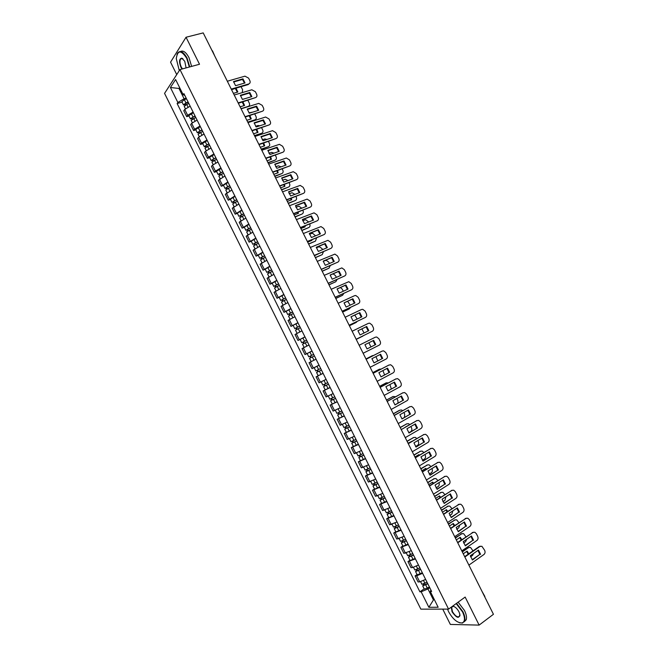 <?xml version="1.0" encoding="UTF-8"?>
<svg xmlns="http://www.w3.org/2000/svg" width="658" height="658" viewBox="0 0 658 658"><rect width="100%" height="100%" fill="white"/><g stroke="black" fill="none" stroke-linecap="round" stroke-linejoin="round"><path stroke-width="0.99" d="M442.735 609.119L450.352 624.434L479.131 625.1L493.442 614.284L203.207 32.9L186.041 37.243L170.554 62.165L176.731 74.584M179.979 69.575L164.558 93.378L420.857 609.152L448.575 609.111L179.979 69.575L199.514 64.254L186.041 37.243M479.131 625.1L465.148 597.069L448.575 609.111M190.154 106.177L184.742 109.417L183.779 110.774L186.699 116.647L187.67 115.306L193.098 112.074L190.154 106.177M188.986 115.956L186.699 116.647M197.096 120.118L191.667 123.334L190.68 124.658L193.608 130.539L194.595 129.231L200.04 126.023L197.096 120.118M195.878 129.832L193.608 130.539M204.038 134.076L198.601 137.275L197.597 138.558L200.517 144.447L201.529 143.173L206.99 139.981L204.046 134.076M202.787 143.715L200.517 144.447M210.988 148.05L205.535 151.225L204.515 152.475L207.443 158.364L208.471 157.13L213.94 153.964L211.004 148.05M209.696 157.607L207.443 158.364M220.891 167.954L217.946 162.032L212.476 165.183L211.44 166.4L214.368 172.289L215.421 171.096L220.907 167.954M216.614 171.524L214.368 172.289M224.913 176.031L218.366 180.333L221.302 186.239L227.874 181.953L224.913 176.031M223.539 185.441L221.302 186.239M231.896 190.039L225.307 194.283L228.244 200.188L234.848 195.969M230.473 199.382L228.244 200.188M238.862 204.062L232.249 208.249L235.186 214.163L241.823 210.001L238.862 204.062M237.406 213.332L235.186 214.163M245.845 218.102L239.199 222.223L242.144 228.145L248.814 224.041L245.845 218.102M244.357 227.29L242.144 228.145M252.836 232.151L246.158 236.214L249.102 242.136L255.806 238.097L252.836 232.151M251.307 241.264L249.102 242.136M259.828 246.215L253.116 250.221L256.069 256.143L262.805 252.162L259.828 246.215M258.257 255.255L256.069 256.143M266.844 260.288L260.091 264.236L263.036 270.167L269.813 266.243M265.223 269.254L263.036 270.167M273.843 274.378L267.066 278.26L270.019 284.198L276.821 280.341L273.843 274.378M272.19 283.269L270.019 284.198M280.859 288.475L274.049 292.3L277.002 298.247L283.845 294.447L280.867 288.475M279.173 297.293L277.002 298.247M287.883 302.598L281.032 306.357L283.993 312.311L290.869 308.569L287.883 302.598M286.156 311.333L283.993 312.311M294.916 316.72L288.031 320.43L290.992 326.384L297.901 322.7L294.916 316.72M297.975 322.848L290.992 326.384M301.948 330.867L295.031 334.511L298 340.466L304.942 336.847L301.948 330.867M304.999 336.962L298 340.466M308.997 345.022L302.038 348.6L305.008 354.572L311.982 351.01L309.005 345.014M307.401 353.404L305.008 354.572M319.023 365.19L316.046 359.186L309.054 362.706L312.024 368.677L319.04 365.182L312.024 368.677M323.103 373.366L316.079 376.828L319.048 382.808L326.097 379.37L323.103 373.366M321.482 374.098L316.079 376.828M330.16 387.562L323.103 390.959L326.08 396.947L333.162 393.566L330.16 387.562M325.241 389.857L323.103 390.959M337.233 401.775L330.143 405.106L333.121 411.102L340.227 407.787L337.241 401.767M337.176 401.635L330.143 405.106M344.307 415.996L337.184 419.269L340.161 425.265L347.309 422.008L344.307 415.996M344.233 415.823L337.184 419.269M351.397 430.225L344.233 433.441L347.21 439.445L354.399 436.246M346.314 432.29L344.233 433.441M361.481 450.508L358.478 444.479L351.282 447.629L354.267 453.633L361.489 450.5M353.354 446.453L351.282 447.629M365.585 458.733L358.347 461.826L361.332 467.838L368.587 464.77M360.411 460.633L358.347 461.826M372.675 473.012L365.412 476.047L368.406 482.059L375.693 479.049L372.675 473.012M367.468 474.829L365.412 476.047M379.789 487.298L372.486 490.268L375.479 496.288L382.808 493.344L379.789 487.298M374.534 489.034L372.486 490.268M386.904 501.602L379.567 504.505L382.569 510.534L389.923 507.655L386.904 501.602M381.607 503.255L379.567 504.505M397.037 521.983L394.027 515.921L386.657 518.759L389.659 524.796L397.054 521.975M388.681 517.484L386.657 518.759M401.158 530.249L393.747 533.029L396.758 539.067L404.185 536.311L401.166 530.241M395.771 531.73L393.747 533.029M411.308 550.664L408.289 544.594L400.854 547.308L403.856 553.353L411.324 550.656M402.861 545.992L400.854 547.308M415.437 558.946L407.96 561.603L410.97 567.657L412.574 567.533L418.463 565.016L415.437 558.946M409.959 560.262L407.96 561.603M422.584 573.315L416.695 575.816L415.075 575.906L418.085 581.968L419.714 581.886L425.619 579.394L422.584 573.315M417.065 574.549L415.075 575.906M179.914 88.188L178.976 88.46L184.092 98.733L186.165 98.132M184.092 98.733L177.866 102.483L170.414 87.498L175.604 79.528L183.171 94.736L184.791 95.377M430.9 590.012L430.324 591.517L431.632 591.476L183.927 93.633L183.171 94.736M430.324 591.517L438.154 607.252L428.86 607.293L421.153 591.797L427.963 588.943L433.244 599.57L434.321 599.553M177.866 102.483L177.134 103.553L419.894 591.838L421.153 591.797M434.05 599.002L428.86 607.293M429.748 587.693L427.963 588.943M179.593 87.539L178.976 88.46L170.414 87.498M182.093 102.097L177.134 103.553M424.171 588.844L419.894 591.838M233.582 82.02L242.498 79.437L244.48 83.105M231.262 89.093L248.732 83.961L248.255 84.561L231.46 89.496M242.966 78.837L233.516 81.567L235.58 85.705L245.023 82.949L242.966 78.837L242.498 79.437M248.732 83.961C250.122 83.377 250.492 82.266 249.843 80.638L248.576 78.113L244.949 76.163L227.339 81.23M188.287 102.393L185.836 103.364L184.659 104.334L185.359 104.351L184.947 104.935L183.483 104.91L181.896 101.702L184.347 99.679L186.51 98.815M188.106 102.023L185.943 102.887L183.483 104.91M233.393 93.362L237.859 92.038L236 88.164M185.638 104.918L185.071 103.775M242.276 92.614L242.621 89.735L241.025 86.683M188.854 103.545L186.699 104.4L184.24 106.423L185.383 108.726M231.567 89.702L235.622 88.271M237.341 92.194L235.391 88.583M240.433 95.739L249.308 93.074L251.298 96.767M238.147 102.878L255.551 97.598L238.336 103.265M249.785 92.49L240.376 95.303L242.44 99.448L251.841 96.603L249.785 92.49L249.308 93.074M255.551 97.598C256.924 96.997 257.294 95.879 256.645 94.25L255.378 91.717L251.833 89.776L234.215 95.015M247.301 109.458L256.126 106.728L258.125 110.445M245.031 116.68L262.369 111.243L245.212 117.042M256.612 106.152L247.235 109.055L249.308 113.201L258.676 110.273L256.612 106.152L256.126 106.728M262.369 111.243C263.743 110.626 264.105 109.499 263.455 107.863L262.188 105.338L258.726 103.396L241.099 108.809M195.196 116.285L192.753 117.264L191.56 118.218L192.259 118.218L191.84 118.785L190.392 118.794L188.797 115.586L193.427 112.724M195.023 115.931L190.392 118.794M240.112 106.826L244.562 105.461L242.95 101.858M192.564 118.835L191.988 117.675M241.017 108.636L248.214 106.423C249.579 105.823 249.941 104.721 249.308 103.117L247.91 100.353M244.973 98.675L242.383 99.383M195.78 117.453L191.141 120.307L192.317 122.659M244.044 105.625L242.185 102.097M202.113 130.185L199.67 131.181L198.477 132.118L199.16 132.102L198.732 132.653L197.301 132.686L195.706 129.478L200.353 126.64M201.948 129.856L197.301 132.686M246.84 120.299L251.274 118.901L249.884 115.578M199.497 132.768L198.905 131.584M247.745 122.117L254.917 119.838C256.275 119.221 256.636 118.111 255.995 116.507L254.769 114.04M252.557 112.181L248.979 112.839M202.705 131.37L198.058 134.207L199.259 136.617M250.747 119.065L249.152 115.808M247.918 122.462L254.917 119.838M198.955 133.105L198.732 132.653M189.331 67.026L186.708 58.299C181.131 49.819 177.652 49.918 176.262 58.57L179.289 70.645M176.944 54.466L177.685 52.944C180.391 50.082 183.516 51.793 187.069 58.077L189.734 66.919M182.036 69.016L180.925 67.248C178.869 61.712 179.165 58.685 181.822 58.159L184.758 61.309L186.099 67.906M182.949 58.817L182.126 58.398L180.563 59.014C179.576 61.03 179.815 63.703 181.271 67.034L182.48 68.893M210.856 48.215L214.171 54.861M212.493 50.839L214.796 56.111M180.473 51.521C183.179 50.131 186.008 52.146 188.961 57.575L191.626 66.4M447.522 609.119L448.657 611.808C453.008 619.4 457.516 623.11 462.179 622.929C465.107 621.58 465.222 617.887 462.508 611.85L456.175 603.592M456.529 603.337L462.903 611.685C464.737 615.501 465.321 618.569 464.638 620.913L462.558 623.044L459.449 622.764M452.564 606.215C454.843 606.421 456.989 608.296 458.988 611.833L459.852 614.251C459.226 618.972 456.627 618.158 452.062 611.817L451.281 607.153M453.864 606.454L452.622 606.388L451.651 607.359L452.449 611.66C455.542 616.513 458.001 617.944 459.835 615.962L459.975 615.148M482.47 592.315L485.908 599.199M481.944 591.254L484.88 596.477M458.132 602.169L464.499 610.509C466.333 614.317 466.917 617.385 466.234 619.729L464.194 621.851M254.169 123.202L262.953 120.389L264.96 124.132M251.932 130.498L269.196 124.897L252.096 130.835M263.447 119.83L254.111 122.816L256.184 126.961L265.511 123.951L263.447 119.83L262.953 120.389M269.196 124.897C270.561 124.272 270.923 123.136 270.274 121.5L269.007 118.966L265.618 117.025L247.992 122.61M261.045 136.946L269.788 134.059L271.795 137.826M258.833 144.324L276.031 138.567L258.989 144.637M270.29 133.516L260.987 136.584L263.06 140.738L272.354 137.645L270.29 133.516L269.788 134.059M276.031 138.567C277.388 137.925 277.742 136.782 277.092 135.145L275.825 132.603L272.527 130.671L254.893 136.436M267.921 150.715L276.631 147.746L278.638 151.537M265.742 158.159L282.866 152.245L265.89 158.455M277.141 147.219L267.872 150.378L269.953 154.531L279.206 151.348L277.141 147.219L276.631 147.746M282.866 152.245C284.223 151.595 284.577 150.443 283.919 148.798L282.652 146.265L279.436 144.332L261.794 150.263M209.038 144.094L206.596 145.105L205.395 146.027L206.077 145.994L205.641 146.528L204.219 146.602L202.623 143.386L207.278 140.573M208.882 143.789L204.219 146.602M253.569 133.788L257.985 132.348L256.809 129.305M206.431 146.709L205.831 145.508M254.481 135.606L261.621 133.261C262.978 132.636 263.332 131.518 262.69 129.906L261.613 127.751M259.803 125.793L258.117 125.522L255.6 126.303M209.639 145.303L204.975 148.116L206.201 150.575M257.459 132.521L256.102 129.536M254.638 135.926L261.621 133.261M205.896 147.047L205.641 146.528M215.964 158.027L213.529 159.039L212.32 159.952L212.995 159.902L212.55 160.42L211.144 160.519L209.548 157.311L214.22 154.515M215.824 157.731L211.144 160.519M260.313 147.285L264.713 145.805L263.718 143.057M213.373 160.667L212.764 159.45M261.218 149.103L268.332 146.701C269.681 146.06 270.035 144.933 269.393 143.321L268.464 141.462M266.926 139.455L264.894 138.937L262.254 139.776M216.581 159.252L211.901 162.041L213.151 164.558M264.171 145.986L263.044 143.279M261.374 149.407L268.332 146.701M212.83 160.996L212.55 160.42M222.898 171.96L220.471 172.996L219.254 173.885L219.912 173.819L219.459 174.329L218.078 174.46L216.474 171.244L221.162 168.473M222.766 171.697L218.078 174.46M267.058 160.799L271.441 159.277L270.627 156.818M220.323 174.641L219.706 173.399M267.962 162.616L275.052 160.149C276.393 159.491 276.738 158.364 276.097 156.744L275.324 155.198M273.983 153.141L271.68 152.368L268.925 153.256M223.523 173.219L218.834 175.982L220.109 178.548M270.899 159.466L269.961 157.048M268.102 162.896L275.052 160.149M219.78 174.97L219.459 174.329M274.814 164.492L283.475 161.44L285.49 165.265M272.659 172.009L289.709 165.939L272.79 172.289M283.993 160.93L274.764 164.171L276.845 168.333L286.057 165.068L283.993 160.93L283.475 161.44M289.709 165.939C291.066 165.273 291.412 164.113 290.754 162.468L289.487 159.927L286.345 158.01L268.711 164.105M229.839 185.918L227.421 186.954L226.188 187.834L226.846 187.752L226.385 188.246L225.011 188.41L223.416 185.186L228.112 182.439M229.716 185.663L225.011 188.41M273.81 174.321L278.169 172.758L277.52 170.603M227.281 188.624L226.648 187.357M274.715 176.138L281.772 173.605C283.113 172.939 283.458 171.804 282.817 170.183L282.192 168.942M280.991 166.861L278.474 165.808L275.628 166.745M230.473 187.185L225.768 189.932L227.076 192.555M277.627 172.955L276.878 170.833M274.847 176.402L281.772 173.605M226.739 188.945L226.385 188.246M281.706 178.277L290.326 175.151L292.349 179.001M279.576 185.877L296.561 179.65L279.699 186.132M290.852 174.658L281.665 177.981L283.738 182.151L292.917 178.795L290.852 174.658L290.326 175.151M296.561 179.65C297.909 178.968 298.255 177.8 297.597 176.155L296.322 173.605L293.271 171.697L275.628 177.964M236.79 199.884L234.371 200.937L233.31 202.171L231.961 202.368L230.358 199.144L235.071 196.421M236.674 199.654L231.961 202.368M280.563 187.859L284.914 186.255L284.404 184.404M234.24 202.623L233.598 201.34M281.476 189.677L288.5 187.078C289.833 186.403 290.178 185.252 289.536 183.631L289.059 182.694M287.957 180.605L285.268 179.264L282.356 180.234M237.431 201.175L232.718 203.89L234.051 206.571M284.363 186.461L283.779 184.635M281.591 189.923L288.5 187.078M233.697 202.944L233.31 202.171M288.607 192.078L297.186 188.879L299.217 192.753M286.501 199.752L303.42 193.37L286.617 199.983M297.72 188.394L288.566 191.807L290.647 195.977L299.793 192.539L297.72 188.394L297.186 188.879M303.42 193.37C304.761 192.671 305.098 191.494 304.44 189.849L303.174 187.3L300.196 185.4L282.553 191.832M243.748 213.858L238.912 216.342L237.308 213.118L242.037 210.42M243.641 213.653L238.912 216.342M287.324 201.406L291.659 199.761L291.272 198.231M241.215 216.63L240.557 215.322M288.237 203.232L295.236 200.567C296.561 199.876 296.906 198.716 296.256 197.096L295.944 196.462M294.891 194.381L292.07 192.736L289.101 193.732M244.398 215.174L239.668 217.864L241.025 220.603M291.099 199.974L290.663 198.461M288.344 203.445L295.236 200.567M240.664 216.951L240.252 216.112M295.508 205.888L304.045 202.615L306.085 206.513M293.435 213.644L310.288 207.097L293.542 213.85M304.588 202.146L295.475 205.641L297.556 209.82L306.661 206.291L304.588 202.146L304.045 202.615M310.288 207.097C311.621 206.39 311.958 205.206 311.3 203.552L310.025 201.003L307.121 199.119L289.479 205.715M250.706 227.849L245.87 230.333L244.258 227.1L249.004 224.427M250.616 227.66L245.87 230.333M294.093 214.96L298.411 213.282L298.14 212.065M248.189 230.654L247.523 229.329M295.006 216.786L301.981 214.064C303.297 213.356 303.634 212.197 302.993 210.568L302.828 210.247M301.792 208.175L298.88 206.217L295.87 207.229M251.372 229.19L246.627 231.855L248.008 234.643M297.852 213.505L297.539 212.304M295.105 216.992L301.981 214.064M247.638 230.966L247.186 230.07M302.425 219.714L310.921 216.359L312.961 220.29M300.377 227.545L317.156 220.841L300.467 227.734M311.473 215.914L302.392 219.492L304.481 223.671L313.545 220.06L311.473 215.914L310.921 216.359M317.156 220.841C318.48 220.117 318.817 218.933 318.159 217.272L316.876 214.722L314.055 212.847L296.421 219.616M257.673 241.856L252.828 244.332L251.224 241.099L255.978 238.443M257.591 241.683L252.828 244.332M300.87 228.54L305.164 226.813L304.991 225.924M255.164 244.694L254.498 243.345M301.783 230.366L308.725 227.569C310.041 226.854 310.37 225.686 309.729 224.057L309.721 224.041M308.692 221.993L305.69 219.706L302.672 220.734M258.347 243.213L253.585 245.862L255 248.699M304.605 227.043L304.399 226.163M301.874 230.539L308.725 227.569M254.613 245.006L254.136 244.036M309.342 233.557L317.798 230.119L319.846 234.084M307.327 241.461L324.032 234.602L307.409 241.626M318.357 229.691L309.318 233.36L311.407 237.538L320.43 233.837L318.357 229.691L317.798 230.119M324.032 234.602C325.356 233.861 325.685 232.669 325.019 231.007L323.744 228.449L320.997 226.591L303.363 233.524M264.648 255.872L259.803 258.347L258.191 255.115L262.961 252.483M264.574 255.723L259.803 258.347M307.656 242.119L311.933 240.359L311.834 239.808M262.155 258.742L261.473 257.368M308.569 243.954L315.486 241.091L316.597 237.851M315.601 235.819L312.509 233.22L309.49 234.248M265.339 257.253L260.56 259.877L261.999 262.772M311.366 240.598L311.25 240.047M308.643 244.11L315.486 241.091M261.604 259.046L261.094 258.018M316.268 247.408L324.682 243.896L326.73 247.885M314.277 255.394L330.916 248.37L314.351 255.534M325.249 243.476L316.243 247.235L318.332 251.414L327.322 247.63L325.249 243.476L324.682 243.896M330.916 248.37C332.232 247.614 332.553 246.413 331.895 244.751L330.612 242.193L327.939 240.343L310.313 247.441M271.631 269.903L266.778 272.371L265.166 269.138L269.953 266.531M271.565 269.772L266.778 272.371M314.442 255.715L318.669 253.708M269.155 272.807L268.456 271.409M315.355 257.549L322.239 254.63L323.456 251.685M322.519 249.653L321.959 248.551L319.327 246.734L316.334 247.762M272.33 271.302L267.535 273.901L269.007 276.853M315.421 257.681L322.239 254.63M268.596 273.111L268.053 272.017M329.436 263.504L328.72 262.073L326.154 260.272L323.201 261.275L331.566 257.681L333.622 261.695M321.236 269.336L337.801 262.147L321.301 269.451M332.142 257.278L323.185 261.119L325.274 265.306L334.223 261.44L332.142 257.278L331.566 257.681M337.801 262.147C339.117 261.382 339.438 260.173 338.771 258.512L337.488 255.954L334.889 254.111L317.263 261.374M278.622 283.952L273.761 286.411L272.149 283.17L276.944 280.588M278.564 283.837L273.761 286.411M276.154 286.88L275.447 285.465M322.149 271.162L329.008 268.176L330.283 265.552M279.329 285.366L274.518 287.941L276.015 290.943M322.206 271.277L329.008 268.176M275.595 287.184L275.019 286.024M330.143 275.143L338.467 271.483L340.531 275.521M328.202 283.285L344.702 275.941L328.252 283.384M339.051 271.096L330.127 275.019L332.216 279.214L341.132 275.258L339.051 271.096L338.467 271.483M344.702 275.941C346.001 275.167 346.322 273.942 345.656 272.28L344.373 269.714L341.847 267.896L324.229 275.324M285.613 298.008L280.744 300.467L279.132 297.219L283.952 294.661M285.564 297.909L280.744 300.467M283.162 300.969L282.446 299.53M328.951 284.782L335.777 281.731L337.085 279.453M336.361 277.372L335.481 275.603L333.129 273.835M286.329 299.448L281.509 301.997L283.03 305.057M329 284.873L335.777 281.731M282.603 301.265L281.994 300.04M337.085 289.035L345.368 285.292L347.432 289.364M335.177 297.251L351.602 289.75L335.218 297.334M345.96 284.922L337.069 288.936L339.166 293.131L348.041 289.084L345.96 284.922L345.368 285.292M351.602 289.75C352.902 288.961 353.214 287.727 352.548 286.057L351.265 283.499L348.806 281.69L331.196 289.281M292.613 312.081L287.743 314.532L286.131 311.283L290.959 308.75M292.58 311.999L287.743 314.532M290.178 315.067L289.446 313.611M335.753 298.419L342.555 295.302L343.838 293.394M343.295 291.247L342.242 289.15L340.449 287.513M293.345 313.537L288.508 316.062L290.055 319.179M335.794 298.493L342.555 295.302M289.619 315.363L288.977 314.072M344.035 302.935L352.277 299.119L354.349 303.215M342.152 311.234L358.511 303.568L342.185 311.292M352.877 298.757L344.027 302.861L346.124 307.056L354.958 302.935L352.877 298.757L352.277 299.119M358.511 303.568C359.803 302.762 360.115 301.529 359.441 299.859L358.158 297.293L355.764 295.5L354.563 295.681L338.171 303.256M299.62 326.162L294.743 328.613L293.131 325.365M299.596 326.105L294.743 328.613M297.194 329.189L296.462 327.7M342.571 312.065L349.34 308.882L350.541 307.368M350.237 305.139L347.646 301.265M300.361 327.643L295.508 330.143L297.087 333.31M342.596 312.114L349.34 308.882M296.635 329.477L295.96 328.12M350.994 316.852L359.194 312.953L361.267 317.082M349.143 325.225L365.42 317.403L349.159 325.258M359.803 312.616L350.985 316.802L353.091 321.005L361.884 316.786L359.803 312.616L359.194 312.953M365.42 317.403C366.712 316.588 367.016 315.338 366.35 313.66L365.067 311.094L362.731 309.326L361.481 309.507L345.154 317.246M306.636 340.26L301.751 342.703L300.138 339.454M306.62 340.219L301.751 342.703M304.226 343.311L303.478 341.815M349.39 325.726L356.134 322.478L357.162 321.408M357.171 319.048L354.769 315.05M307.385 341.757L302.516 344.241L304.119 347.465M349.406 325.751L356.134 322.478M303.659 343.599L302.951 342.176M357.96 330.752L366.728 326.475L368.817 330.653L360.058 334.955L357.96 330.752L366.111 326.804L368.192 330.966M372.346 331.245L356.142 339.248L372.346 331.245C373.621 330.415 373.925 329.164 373.259 327.487L371.976 324.912L369.706 323.16L368.398 323.349L352.145 331.245M366.728 326.475L366.111 326.804M313.652 354.366L308.767 356.809L307.154 353.552L312.024 351.092M313.652 354.349L308.767 356.809M311.259 357.459L310.502 355.929M313.833 360.288L312.18 361.11M362.928 336.082L356.217 339.405L363.594 335.572M364.08 332.989L361.851 328.877M314.417 355.888L309.531 358.347L311.152 361.604M310.691 357.738L309.951 356.249M367.024 348.921L375.126 344.841L373.037 340.663M375.751 344.537L373.662 340.359L364.935 344.718L367.032 348.929L375.126 344.841M363.134 353.256L379.271 345.105C380.546 344.257 380.842 342.999 380.176 341.313L378.885 338.747L376.68 337.003L375.315 337.2L359.136 345.253M320.685 368.496L315.791 370.931L314.17 367.666L319.064 365.231M323.078 373.3L320.989 374.353L319.36 371.079L321.449 370.035L317.732 371.877L318.291 371.597L317.534 370.067M370.947 346.947L368.899 342.736M319.36 371.079L316.556 372.469L317.724 371.877L316.967 370.347M320.989 374.353L318.176 375.726L316.556 372.469M318.299 371.606L317.724 371.877M373.991 362.887L382.059 358.725L379.995 354.563M370.133 367.287L386.205 358.972C387.472 358.116 387.768 356.842 387.093 355.164L385.81 352.589L383.663 350.87L382.249 351.059L366.136 359.276L381.739 351.298M382.701 358.437L380.604 354.243L371.91 358.692L374.015 362.912L382.059 358.725M327.725 382.652L322.823 385.062L321.203 381.805M326.105 379.378L321.211 381.796M328.482 384.165L324.764 386.016L325.315 385.711L324.583 384.231M377.791 360.929L375.924 356.644M373.818 355.336L365.98 358.964M328.498 384.19L323.588 386.6L324.739 385.975L324.007 384.511M330.119 387.463L325.208 389.865L323.588 386.6M365.971 358.939L372.173 355.789M325.332 385.752L324.739 385.975M380.957 376.861L389.01 372.617L386.953 368.464M373.127 373.275L388.804 365.1M389.651 372.338L387.554 368.151L378.901 372.683L381.007 376.902L389.01 372.617M377.149 381.327L393.147 372.856C394.405 371.984 394.701 370.709 394.027 369.023L392.736 366.44L390.646 364.746L388.541 365.215M373.144 373.316L389.182 364.935M334.774 396.815L329.855 399.2L328.26 395.993M335.522 398.32L331.796 400.154L332.339 399.842L331.632 398.411M384.593 374.945L382.923 370.577M381.171 369.064L379.469 369.196L372.823 372.667M335.547 398.361L330.62 400.747L331.755 400.089L331.064 398.69M372.798 372.625L379.107 369.352M332.38 399.916L331.755 400.089M387.94 390.852L395.952 386.517L393.92 382.38M380.127 387.299L395.877 378.926M396.609 386.262L394.512 382.068L385.892 386.69L387.998 390.91L395.952 386.517M384.165 395.392L400.089 386.756C401.347 385.868 401.635 384.576 400.961 382.89L399.669 380.308L397.638 378.63L395.474 379.09M380.159 387.365L396.124 378.827M341.831 411.003L336.896 413.364L335.325 410.205M342.571 412.484L338.845 414.318L339.38 413.981L338.689 412.607M391.337 389.01L389.898 384.543M388.401 382.874L386.287 382.841L379.666 386.378M342.604 412.55L337.661 414.91L338.78 414.211L338.122 412.879M379.633 386.312L386.057 382.94M339.429 414.088L338.78 414.211M394.923 404.851L402.91 400.434L400.887 396.313M387.143 401.347L402.959 392.768M403.568 400.196L401.47 395.993L392.892 400.706L395.006 404.933L402.91 400.434M391.189 409.457L407.047 400.664C408.289 399.76 408.577 398.468 407.902 396.774L406.611 394.191L404.629 392.53L402.416 392.974M387.184 401.429L403.074 392.727M348.896 425.2L343.945 427.535L342.399 424.426M349.628 426.655L345.894 428.49L346.421 428.144L345.763 426.812M398.008 403.148L397.86 400.475L396.881 398.518M395.565 396.725L393.106 396.503L386.517 400.105M349.669 426.746L344.71 429.082L345.82 428.35L345.187 427.083M351.298 430.019L346.338 432.355L344.71 429.082M386.476 400.023L393.007 396.544M346.486 428.276L345.82 428.35M401.915 418.866L409.868 414.367L407.861 410.263M394.158 415.395L410.041 406.636M410.543 414.137L408.437 409.934L399.899 414.737L402.013 418.965L409.868 414.367M398.222 423.546L414.005 414.581C415.247 413.668 415.527 412.369 414.844 410.674L413.553 408.083L411.628 406.447L409.366 406.874M394.208 415.511L410.033 406.644M355.97 439.404L351.002 441.715L349.48 438.656M356.685 440.852L352.943 442.678L353.469 442.308L352.836 441.033M404.497 417.402L404.686 414.137L403.872 412.508M402.68 410.617L401.52 409.983L399.941 410.181L393.377 413.849M356.735 440.95L351.767 443.262L352.853 442.505L352.252 441.296M358.371 444.232L353.395 446.543L351.767 443.262M393.328 413.742L399.291 410.403M353.552 442.472L352.853 442.505M408.914 432.898L416.835 428.309L414.853 424.213M405.213 427.149L417.065 420.528M417.517 428.095L415.412 423.892L406.915 428.777L409.029 433.013L416.835 428.309M405.262 437.644L420.972 428.522C422.206 427.593 422.485 426.277 421.803 424.583L420.511 421.992L418.636 420.372L416.317 420.783M401.24 429.6L416.991 420.569M363.043 453.625L358.059 455.92L356.562 452.901M363.751 455.056L360.008 456.874L360.526 456.496L359.91 455.27M408.791 432.775L410.674 431.681C411.9 430.768 412.179 429.468 411.513 427.807L410.863 426.507M409.761 424.542L408.396 423.67L406.776 423.867L400.245 427.601M363.816 455.18L358.832 457.466L359.901 456.668L359.334 455.533M365.453 458.462L360.461 460.74L358.832 457.466M400.179 427.47L406.85 423.826M360.617 456.685L359.901 456.668M415.914 446.938L423.81 442.266L421.836 438.187M408.207 443.55L424.089 434.436M424.5 442.069L422.395 437.858L413.931 442.834L416.045 447.07L423.81 442.266M412.303 451.75L427.939 442.464C429.172 441.526 429.444 440.202 428.761 438.499L427.47 435.917L425.644 434.305L423.275 434.708M408.281 443.698L423.958 434.51M370.125 467.863L365.132 470.125L363.66 467.164M408.042 443.212L412.319 441.131M370.824 469.269L367.082 471.087L367.583 470.692L367 469.516M415.56 446.543L417.526 445.384C418.743 444.454 419.014 443.155 418.348 441.485L417.871 440.523M416.81 438.499L415.28 437.364L413.619 437.562L407.113 441.362M370.898 469.417L365.897 471.679L366.958 470.848L366.416 469.771M372.535 472.699L367.534 474.961L365.897 471.679M407.039 441.214L413.75 437.488M367.699 470.914L366.958 470.848M422.921 460.995L430.793 456.233L428.835 452.169M415.239 457.639L431.13 448.361M431.484 456.052L429.378 451.84L420.956 456.907L423.078 461.143L430.793 456.233M419.352 465.88L434.922 456.422C436.139 455.468 436.41 454.143 435.728 452.441L434.436 449.842L432.66 448.262L430.242 448.649M415.33 457.82L430.932 448.46M377.215 482.108L372.206 484.354L370.758 481.442M414.918 456.997L418.916 454.604L419.417 455.139M377.906 483.498L374.155 485.308L374.649 484.897L374.089 483.77M422.354 460.32L424.377 459.103C425.586 458.157 425.858 456.849 425.191 455.18L424.879 454.546M423.842 452.482L422.165 451.075L420.462 451.273L413.997 455.139M377.988 483.663L372.979 485.9L374.015 485.045L373.514 484.033M379.625 486.953L374.608 489.19L372.979 485.9M418.866 455.468L418.389 454.917M413.907 454.966L420.659 451.174M374.78 485.16L374.015 485.045M429.945 475.06L437.784 470.215L435.835 466.16M422.288 471.745L438.17 462.294M438.483 470.051L436.377 465.831L427.988 470.988L430.11 475.232L437.784 470.215M426.409 480.011L441.905 470.396C443.122 469.425 443.385 468.093 442.702 466.382L441.403 463.791L439.676 462.22L437.216 462.599M422.387 471.95L437.915 462.426M384.313 496.379L379.288 498.591L377.865 495.729M421.803 470.783L425.784 468.348L426.499 469.162M384.996 497.744L381.237 499.545L381.73 499.118L381.196 498.048M429.172 474.105L431.237 472.831C432.438 471.876 432.709 470.56 432.035 468.883L431.887 468.586M430.842 466.497L429.057 464.795L427.322 465L420.881 468.932M385.086 497.933L380.061 500.146L381.081 499.249L380.604 498.303M386.723 501.223L381.689 503.428L380.061 500.146M425.948 469.499L425.265 468.669M420.783 468.735L427.577 464.861M381.87 499.414L381.081 499.249M436.97 489.141L444.775 484.206L442.842 480.167M429.337 485.867L445.211 476.244M445.482 484.058L443.377 479.838L435.028 485.086L437.151 489.33L444.775 484.206M433.474 494.166L448.896 484.387C450.105 483.4 450.368 482.051 449.685 480.348L448.386 477.749L446.7 476.203L444.199 476.556M429.444 486.089L444.907 476.4M391.42 510.649L386.369 512.845L384.971 510.032M428.695 484.592L432.66 482.117L433.573 483.211M392.086 511.998L388.327 513.799L388.804 513.355L388.302 512.335M436.015 487.891L438.096 486.575C439.289 485.62 439.56 484.313 438.911 482.643M437.858 480.529L435.95 478.53L434.181 478.736L427.766 482.733M392.193 512.204L387.143 514.4L388.154 513.47L387.71 512.582M393.829 515.502L388.779 517.69L387.143 514.4M433.013 483.556L432.15 482.429M427.659 482.52L434.494 478.572M388.968 513.676L388.154 513.47M443.994 503.238L451.775 498.213L449.858 494.191M436.386 499.998L452.268 490.21M452.49 498.081L450.376 493.862L442.077 499.192L444.199 503.444L451.775 498.213M440.547 508.33L455.895 498.386C457.096 497.382 457.359 496.033 456.668 494.314L455.369 491.723L453.724 490.194L451.182 490.531M436.509 500.245L451.898 490.391M398.526 524.936L393.468 527.107L392.094 524.344M435.596 498.402L439.536 495.885L440.638 497.284M399.192 526.268L395.417 528.061L395.894 527.601L395.409 526.63M442.883 501.676L444.964 500.327L445.918 496.724M444.874 494.569L442.85 492.283L441.049 492.48L434.667 496.543M399.299 526.499L394.241 528.662L395.236 527.7L394.825 526.877M400.944 529.797L395.877 531.96L394.241 528.662M440.079 497.637L439.034 496.206M434.551 496.313L441.419 492.291M396.075 527.963L395.236 527.7M451.034 517.344L458.782 512.237L456.882 508.223M443.451 514.145L459.325 504.184M459.506 512.121L457.392 507.894L449.126 513.314L451.256 517.566L458.782 512.237M447.621 522.501L462.895 512.393C464.096 511.381 464.351 510.016 463.66 508.305L462.36 505.706L460.756 504.192L458.174 504.522M443.582 514.416L458.897 504.398M405.641 539.239L400.566 541.386L399.217 538.672M442.497 512.237L446.42 509.679L447.695 511.373M406.299 540.555L402.523 542.34L402.992 541.871L402.531 540.95M449.768 515.461L451.849 514.095L452.893 510.838M451.89 508.626L449.759 506.035L447.917 506.241L441.567 510.369M406.414 540.802L401.347 542.94L402.318 541.945L401.939 541.189M408.059 544.108L402.984 546.239L401.347 542.94M447.119 511.743L445.927 509.999M441.436 510.115L448.353 506.027M403.181 542.25L402.318 541.945M458.075 531.467L465.79 526.268L463.906 522.271M450.516 528.308L466.382 518.175M466.53 526.17L464.416 521.934L456.191 527.445L458.313 531.705L465.79 526.268M454.711 536.698L469.902 526.416C471.103 525.397 471.35 524.023 470.659 522.304L469.36 519.697L467.789 518.208L465.173 518.52M450.664 528.596L465.905 518.414M412.763 553.559L407.68 555.673L406.356 553.016M449.406 526.079L453.313 523.48L454.744 525.487M413.405 554.85L409.63 556.635L410.09 556.142L409.663 555.278M456.677 529.254L458.725 527.88L459.843 525.002M458.922 522.699L456.668 519.812L454.801 520.017L448.476 524.212M413.545 555.122L408.454 557.236L409.408 556.207L409.07 555.516M415.19 558.428L410.09 560.534L408.454 557.236M454.16 525.874L452.827 523.801M448.337 523.933L455.287 519.779M410.296 556.561L409.408 556.207M465.124 545.597L472.814 540.317L470.947 536.336M457.598 542.48L473.456 532.182M473.554 540.234L471.441 535.99L463.257 541.592L465.379 545.86L472.814 540.317M461.801 550.894L476.927 540.457C478.111 539.412 478.358 538.038 477.667 536.319L476.367 533.712L474.837 532.24L472.173 532.536M457.754 542.792L472.921 532.445M419.894 567.887L414.795 569.984L413.495 567.369M456.323 539.93L460.213 537.29L461.784 539.626M420.528 569.162L416.744 570.938L417.197 570.428L416.794 569.614M463.61 543.047L465.617 541.674L466.752 539.198M465.954 536.78L463.577 533.597L461.686 533.803L455.394 538.063M420.676 569.45L415.568 571.539L416.506 570.478L416.201 569.853M422.321 572.756L417.213 574.845L415.568 571.539M461.192 540.029L459.736 537.611M455.246 537.767L462.22 533.539M417.419 570.881L416.506 570.478M472.181 559.744L479.838 554.373L477.988 550.401M464.68 556.668L479.189 546.559L480.529 546.206M480.587 554.307L478.473 550.063L470.322 555.755L472.46 560.024L479.838 554.373M468.891 565.115L483.943 554.505C485.127 553.452 485.374 552.062 484.675 550.343L481.886 546.28L479.189 546.559M464.844 557.005L479.937 546.485M427.034 582.231L421.91 584.304L420.635 581.738M463.248 553.797L467.114 551.116L468.817 553.781M427.659 583.49L423.867 585.258L424.311 584.732L423.933 583.967M470.56 556.841L472.51 555.475L473.62 553.452M472.995 550.869L470.503 547.39L468.578 547.596L462.311 551.93M427.807 583.794L422.691 585.859L423.612 584.765L423.333 584.205M429.46 587.109L424.336 589.165L422.691 585.859M468.208 554.2L466.645 551.437M462.155 551.61L469.17 547.316M424.55 585.217L423.612 584.765M368.579 464.778L365.577 458.741M354.391 436.254L351.388 430.225M269.796 266.251L266.835 260.288M234.832 195.969L231.879 190.039M412.574 567.533L409.556 561.471M405.443 553.197L402.433 547.135M398.32 538.869L395.31 532.815M391.206 524.558L388.195 518.512M384.091 510.263L381.089 504.217M376.993 495.976L373.983 489.939M369.895 481.705L366.893 475.676M362.805 467.451L359.803 461.423M355.715 453.206L352.721 447.185M348.641 438.976L345.647 432.956M341.568 424.755L338.582 418.743M334.503 410.551L331.517 404.547M327.445 396.363L324.46 390.359M320.397 382.183L317.419 376.187M313.348 368.019L310.37 362.032M306.315 353.864L303.338 347.885M299.283 339.725L296.314 333.754M292.259 325.603L289.29 319.632M285.243 311.489L282.274 305.526M278.227 297.391L275.266 291.428M271.228 283.31L268.258 277.355M264.228 269.237L261.267 263.282M257.237 255.172L254.276 249.234M250.246 241.132L247.293 235.194M243.271 227.1L240.318 221.162M236.296 213.077L233.351 207.147M229.329 199.07L226.385 193.148M222.371 185.079L219.427 179.157M215.421 171.096L212.476 165.183M208.471 157.13L205.535 151.225M201.529 143.173L198.601 137.275M194.595 129.231L191.667 123.334M187.67 115.306L184.742 109.417M419.714 581.886L416.695 575.816M185.943 102.887L184.347 99.679M188.007 107.032L186.699 104.4M192.868 116.803L191.264 113.587M194.949 120.982L193.625 118.317M199.793 130.736L198.198 127.52M201.891 134.956L200.55 132.25M206.735 144.678L205.132 141.454M208.849 148.93L207.492 146.199M213.677 158.636L212.073 155.411M215.808 162.929L214.434 160.157M220.627 172.602L219.024 169.377M222.782 176.936L221.384 174.123M227.578 186.584L225.974 183.352M229.757 190.952L228.334 188.106M234.544 200.575L232.932 197.342M236.732 204.983L235.301 202.105M241.511 214.582L239.899 211.35M243.723 219.032L242.267 216.112M248.485 228.606L246.873 225.373M250.714 233.096L249.242 230.136M255.469 242.637L253.856 239.397M257.714 247.169L256.225 244.167M262.452 256.686L260.839 253.445M264.722 261.251L263.216 258.216M269.451 270.751L267.831 267.502M271.738 275.348L270.208 272.28M276.45 284.824L274.83 281.575M278.762 289.462L277.215 286.353M283.458 298.905L281.838 295.656M285.786 303.585L284.223 300.443M290.474 313.011L288.854 309.754M292.818 317.724L291.239 314.54M297.49 327.116L295.87 323.859M299.859 331.879L298.255 328.663M304.522 341.247L302.894 337.982M306.908 346.042L305.287 342.785M311.555 355.386L309.926 352.12M313.948 360.189L312.32 356.924M318.595 369.541L316.967 366.267M382.249 351.059L381.615 351.356M325.644 383.704L324.016 380.431M328.038 388.516L326.409 385.251M372.041 355.846L372.658 355.559M332.693 397.884L331.081 394.627M335.095 402.704L333.466 399.431M378.844 369.467L379.469 369.196M339.758 412.072L338.154 408.857M342.152 416.901L340.523 413.619M385.654 383.104L386.287 382.841M346.824 426.277L345.236 423.094M349.225 431.113L347.589 427.832M392.472 396.749L393.106 396.503M353.897 440.498L352.326 437.34M356.299 445.334L354.67 442.053M360.979 454.736L359.424 451.61M363.381 459.572L361.744 456.282M406.126 424.073L406.776 423.867M368.061 468.981L366.522 465.889M370.47 473.818L368.834 470.528M412.961 437.759L413.619 437.562M375.159 483.235L373.629 480.175M377.569 488.088L375.932 484.79M419.796 451.454L420.462 451.273M382.257 497.506L380.752 494.479M384.667 502.358L383.03 499.068M426.647 465.165L427.322 465M389.363 511.792L387.875 508.799M391.781 516.653L390.136 513.355M433.499 478.884L434.181 478.736M396.478 526.096L394.997 523.126M398.896 530.957L397.251 527.65M440.358 492.612L441.049 492.48M403.593 540.407L402.137 537.471M406.019 545.276L404.374 541.97M447.218 506.356L447.917 506.241M410.724 554.735L409.276 551.832M413.142 559.604L411.497 556.298M454.094 520.116L454.801 520.017M417.855 569.071L416.432 566.209M420.281 573.949L418.636 570.634M460.97 533.885L461.686 533.803M424.994 583.424L423.587 580.595M427.42 588.31L425.775 584.995M467.854 547.67L468.578 547.596M180.563 59.014L182.529 58.496M451.651 607.359L453.173 606.257M466.234 619.729L464.638 620.913M332.249 404.012L330.62 400.747M339.289 418.175L337.661 414.91"/></g></svg>
